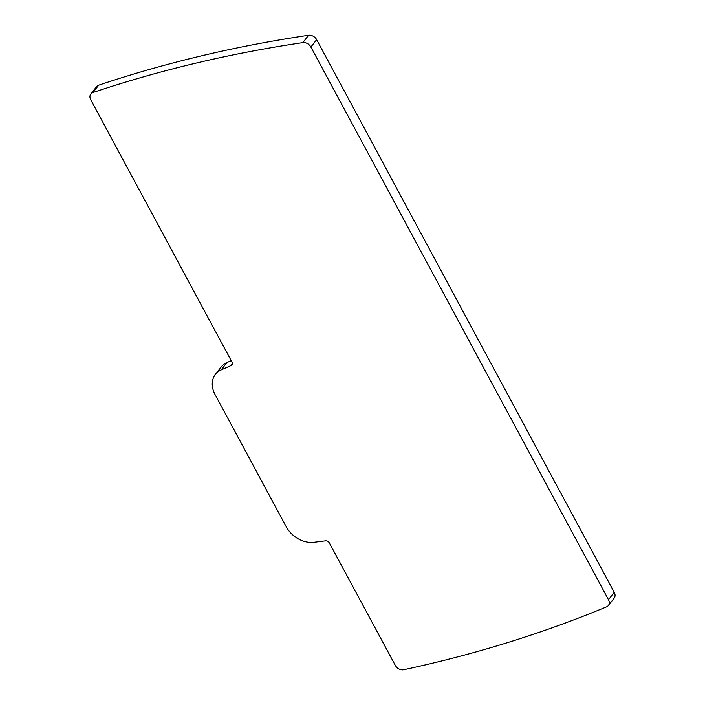 <?xml version="1.0" encoding="UTF-8"?>
<svg xmlns="http://www.w3.org/2000/svg" width="705" height="705" viewBox="0 0 705 705"><rect width="100%" height="100%" fill="white"/><g stroke="black" fill="none" stroke-linecap="round" stroke-linejoin="round"><path stroke-width="1.06" d="M226.957 362.564A24.287 18.621 -141.9 0 0 221.211 366.979L215.439 374.337A24.287 18.621 38.1 0 1 221.185 369.922L226.957 362.564L231.231 360.669M310.879 47.015L316.651 39.656A6.935 5.323 -141.9 0 0 308.605 35.25A1600.227 1227.105 -141.9 0 0 98.682 85.199A6.935 5.323 -141.9 0 0 96.62 86.627L90.848 93.985A6.935 5.323 38.1 0 1 92.91 92.558A1600.227 1227.105 38.1 0 1 302.833 42.608A6.935 5.323 38.1 0 1 310.879 47.015L608.477 599.708A6.935 5.323 38.1 0 1 608.38 605.516A6.935 5.323 38.1 0 1 606.635 606.82A1600.227 1227.105 38.1 0 1 403.701 669.75A6.935 5.323 38.1 0 1 395.311 665.405L329.429 543.053A3.472 2.661 38.1 0 0 325.472 540.841L313.998 542.295A24.287 18.621 38.1 0 1 286.274 526.811L215.104 394.641A24.287 18.621 38.1 0 1 215.439 374.337M316.651 39.656L614.249 592.35L608.477 599.708M608.38 605.516L614.152 598.157A6.935 5.323 -141.9 0 0 614.249 592.35M90.848 93.985A6.935 5.323 38.1 0 0 90.751 99.784L231.945 362A3.472 2.661 38.1 0 1 231.901 364.899A3.472 2.661 38.1 0 1 231.073 365.534L221.185 369.922M232.315 363.956L231.073 365.534M92.91 92.558L98.682 85.199M302.833 42.608L308.605 35.25"/></g></svg>
